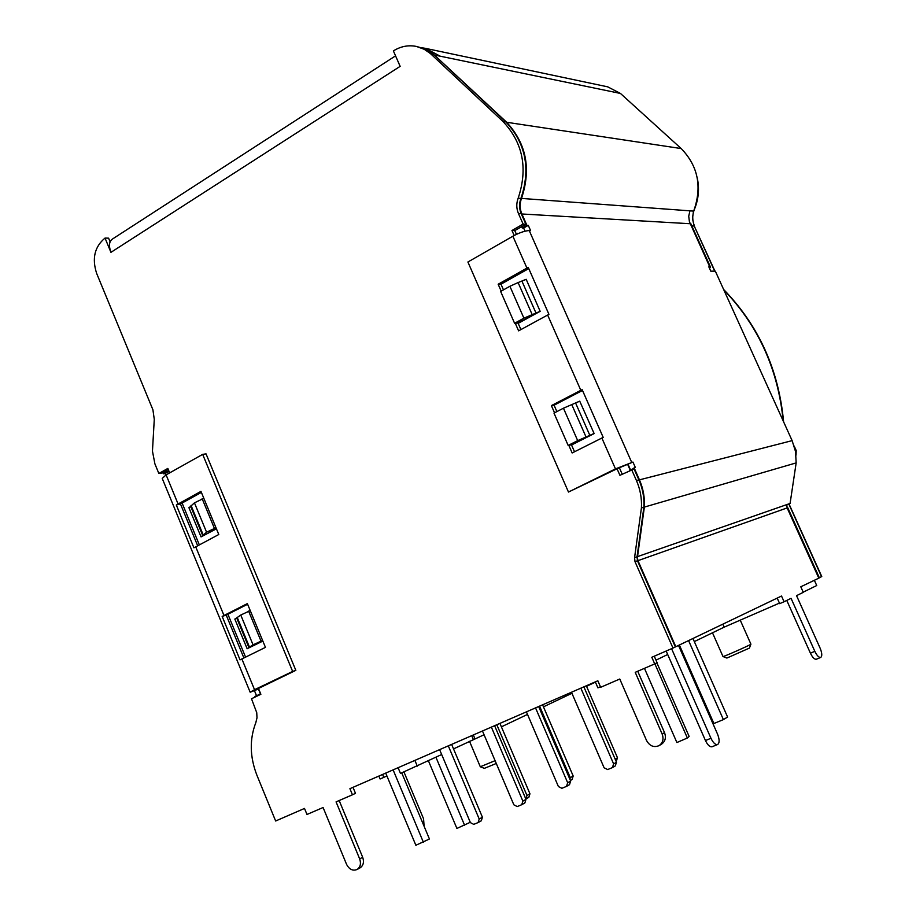 <?xml version="1.0" encoding="UTF-8"?>
<svg xmlns="http://www.w3.org/2000/svg" width="916" height="916" viewBox="0 0 916 916"><rect width="100%" height="100%" fill="white"/><g stroke="black" fill="none" stroke-linecap="round" stroke-linejoin="round"><path stroke-width="1.37" d="M523.07 320.68L521.696 320.749M539.581 706.122L570.302 777.661L573.187 776.024L542.593 704.816M491.377 727.109L522.876 801.122L525.979 799.359L494.606 725.701M496.815 724.739L526.963 795.489L529.952 793.806L499.93 723.388M535.539 707.885L567.668 782.745L570.657 781.039L538.665 706.522M580.859 688.156L613.617 763.91L616.491 762.227L583.87 686.851M448.302 745.853L479.217 819.03L482.423 817.232L451.634 744.41M615.151 759.146L617.498 757.795L586.32 685.786M569.832 779.127L570.302 777.661M573.187 776.024L572.065 779.539L570.416 780.478M525.979 799.359L524.857 802.943L521.754 804.706L522.876 801.122M482.469 730.979L513.853 804.821L517.242 806.561L521.754 804.706M529.952 793.806L528.864 797.275L525.876 798.958L526.963 795.489M570.657 781.039L569.5 784.668L566.5 786.397L567.668 782.745M526.414 711.858L558.405 786.546L561.874 788.298L566.5 786.397M616.491 762.227L615.289 765.925L612.415 767.608L613.617 763.91M571.481 692.244L604.113 767.803L607.663 769.555L612.415 767.608M482.423 817.232L481.324 820.77L478.118 822.568L479.217 819.03M439.611 749.632L470.412 822.637L473.721 824.366L478.118 822.568M617.498 757.795L616.159 761.471M595.308 681.87L597.908 687.859L600.438 686.771M814.358 580.286L816.728 585.53L803.195 592.16M779.436 603.106L724.155 627.151L694.328 641.589M680.748 648.162L679.901 648.574M667.684 654.493L655.993 660.15M595.411 682.111L586.561 686.324M571.939 693.286L543.463 706.831M527.501 714.423L501.395 726.846M453.523 748.899L484.072 734.758M441.672 754.521L400.475 773.402L398.094 767.711M810.42 653.177C812.549 657.528 814.53 659.543 816.362 659.234L820.759 657.402C818.938 657.711 816.957 655.684 814.828 651.333L810.42 653.177L786.775 600.427M637.719 671.245L664.524 732.628L662.142 734.014L635.223 672.333L654.711 663.894L651.814 657.276L672.974 648.07L781.52 596.03L784.073 601.743L779.676 603.655L777.192 598.102M784.073 601.743L791.058 598.331L814.828 651.333M820.759 657.402C822.293 656.119 822.087 653.051 820.141 648.207L796.542 595.652L803.286 592.343L800.79 586.79L818.812 578.156L787.119 507.876L786.798 504.601L790.084 503.457L796.164 462.901L644.372 507.086L637.399 557.581L637.948 560.603L675.813 646.707M637.479 560.821L787.749 507.704L819.385 577.859M796.164 462.901L795.523 451.542L792.122 440.63L715.327 271.147L710.782 271.17L708.812 266.808L710.472 267.037L709.545 268.434M525.028 231.187L523.631 228.027L522.257 227.97L526.895 225.302L528.28 225.359L530.604 230.626L529.23 230.569C524.925 230.786 519.475 232.664 512.88 236.214L467.904 262.01L568.47 492.041L615.472 468.9L601.869 438.031L572.157 452.962L568.802 445.302M615.472 468.9L632.945 462.053L635.349 467.481L629.452 470.641M644.372 507.086C644.875 497.628 643.227 488.514 639.402 479.766L634.112 467.778M526.895 225.302L521.776 213.703C519.67 208.676 519.59 203.581 521.513 198.417C531.383 168.739 526.322 143.239 506.308 121.931L434.699 55.361M501.189 291.151L498.155 284.235L528.223 267.358L548.936 314.325L518.605 330.848L515.261 323.233M554.546 412.807L551.386 405.605L582.152 389.644L603.197 437.367L601.869 438.031M548.924 314.337L528.761 268.583L500.983 284.189L503.479 289.868M498.155 284.235L500.983 284.189M532.127 314.474L518.101 282.575L509.891 286.273L523.906 318.173L540.257 311.268L518.17 323.359L520.906 329.6M523.906 280.422L526.173 279.288L540.108 311.211M518.101 282.575L526.07 279.346M523.906 318.173L514.597 323.279L517.38 323.119L532.299 315.631M168.304 469.565L162.281 472.942L158.857 473.492L167.834 468.431L169.666 472.874M514.162 235.504L511.964 230.5L523.116 224.088L518.445 213.52C516.338 208.47 516.246 203.352 518.181 198.177C528.074 168.384 522.99 142.793 502.918 121.404L430.36 53.517L424.28 49.315L416.414 46.441C408.353 44.838 400.681 46.338 393.388 50.918L400.155 66.341L110.939 252.347L105.031 238.08L108.592 238.16L110.103 241.824M523.116 224.088L525.887 224.214L521.215 213.68C519.12 208.642 519.029 203.547 520.964 198.383C530.833 168.681 525.761 143.171 505.746 121.839L433.348 54.136L425.104 48.903L416.414 46.441M525.887 224.214L514.758 230.614L516.418 234.381M619.331 467.664L622.216 474.19M675.344 646.936L637.456 560.775L637.044 556.779L643.879 507.224C644.383 497.766 642.734 488.652 638.91 479.892L634.09 468.992L619.926 475.312L617.04 468.774L632.945 462.053M654.264 656.211L657.115 662.715L654.711 663.894M662.142 734.014C663.917 739.029 662.898 742.899 659.096 745.624L661.489 744.204C665.279 741.491 666.298 737.632 664.524 732.628M352.992 787.336L355.488 793.348L352.454 794.79L349.912 788.676L597.839 680.771L600.667 687.298L619.777 679.019L646.524 740.46C649.684 746.059 653.887 747.777 659.096 745.624M339.172 800.538L362.679 857.284L359.667 858.899C361.259 863.673 360.377 867.212 357.011 869.524C352.683 871.116 349.191 869.376 346.546 864.315L323.085 807.511L306.986 814.473L304.501 808.439L275.647 820.999L256.915 775.245C249.77 756.845 249.415 739.281 255.85 722.564L256.995 717.823L256.743 712.682L251.499 698.759L260.877 694.282L258.392 688.271M357.011 869.524L360.022 867.887C363.389 865.586 364.27 862.048 362.679 857.284M563.455 408.204L577.687 440.619L568.16 445.428L553.985 413.093L563.455 408.204L579.725 401.151L594.14 433.589L571.538 444.993L574.515 451.783M577.687 440.619L593.992 433.52M568.16 445.428L570.817 444.901L586.458 437.459M576.931 402.456L579.725 401.151M603.186 437.379L582.496 390.456L554.077 405.204L556.882 411.593M509.891 286.273L500.64 291.448L514.597 323.279M262.583 640.444L253.056 644.841L247.148 648.7L234.828 619.067L236.557 618.197M262.686 640.685L254.156 645.368M253.056 644.841L240.759 615.037L234.954 619.124M240.759 615.037L250.263 610.617M260.946 640.948L248.602 611.087M262.858 641.086L247.148 648.7M247.068 648.746L247.732 648.528M215.981 527.719L206.569 532.207L201.051 536.902L188.914 507.693L190.345 506.914M216.165 528.166L207.989 533.318M206.569 532.207L194.444 502.838L189.04 507.75M194.444 502.838L203.833 498.327M214.287 528.074L202.127 498.636M216.428 528.807L201.051 536.902M551.386 405.605L554.077 405.204M617.04 468.774L568.47 492.041M105.031 238.08C94.623 246.69 91.829 258.449 96.627 273.346L152.915 409.784L154.277 419.333L152.457 451.119L154.907 463.885L158.857 473.492M182.078 502.999L199.333 544.871M227.901 614.224L245.568 657.115M352.454 794.79L336.069 801.878L359.667 858.899M672.974 648.07L634.994 561.645L634.57 557.649L641.418 507.945C641.921 498.453 640.261 489.316 636.437 480.522L631.605 469.587M523.631 228.027L528.28 225.359M630.38 469.61L628.09 464.435M511.964 230.5L514.758 230.614M110.973 252.209C108.58 245.809 109.084 241.423 112.473 239.03L395.552 55.842M400.017 66.296L399.033 63.799M422.345 47.85L425.425 48.342L440.207 56.197L434.882 55.097M709.728 266.808L689.416 221.695L688.717 216.233L689.943 210.84L693.664 211.115C702.297 186.91 698.141 166.059 681.195 148.564L620.453 93.443L607.732 86.848L425.425 48.342M521.341 213.955L690.87 223.779M521.673 226.641L522.257 227.97M165.716 475.095L165.075 473.526L163.369 473.801L167.09 471.706L166.609 470.515M167.09 471.706L168.796 471.431L169.437 473M250.137 692.153L162.224 478.415L166.105 474.877L202.665 454.37L206.031 453.867L295.834 670.352L255.221 690.034L258.438 689.05L260.465 693.973L254.969 696.4L255.209 696.984M259.102 695.13L258.862 694.534M382.59 774.455L383.804 777.375L386.884 775.921M403.922 771.902L423.57 818.812L424.108 826.289M247.618 604.239L226.229 615.094L243.874 657.951M201.383 492.407L180.452 503.937L197.673 545.753M176.307 504.991L200.959 491.377L218.787 534.509L193.929 547.814L176.307 504.991L180.452 503.937M222.164 616.422L247.354 603.61L265.457 647.372L240.038 659.863L222.164 616.422L226.229 615.094M202.665 454.37L292.651 671.439L254.534 689.691L250.16 692.21L258.438 689.05M295.834 670.352L292.651 671.439M256.503 695.656L254.545 690.904M162.876 472.61L163.369 473.801M168.796 471.431L165.075 473.526M383.804 777.375L380.094 778.989L378.869 776.07M678.516 645.414L717.56 734.174C719.621 739.51 719.633 742.956 717.617 744.513C715.419 744.96 713.198 742.887 710.965 738.285L671.577 648.677M710.965 738.285L705.446 740.529C707.679 745.12 709.9 747.181 712.121 746.735L717.617 744.513M705.446 740.529L666.161 651.036M688.58 640.582L723.4 719.61L727.602 717.045L692.954 638.486M723.4 719.61L713.896 723.503L679.363 645.001M654.871 663.814L687.366 738.01L689.13 736.441L656.875 662.829M644.452 668.325L676.89 742.533L687.366 738.01M518.685 233.374L515.926 233.271M786.764 504.716L788.985 503.88L821.767 576.553L819.328 577.733M796.038 455.137L796.199 450.5L795.878 453.775M795.374 450.741L795.981 450.569L794.641 447.615M385.705 773.093L415.864 845.273L429.432 839.01L401.735 772.852M393.113 769.875L423.387 842.251M428.436 760.818L456.901 828.442L470.263 822.293M435.936 757.257L464.63 825.339M527.295 317.703L528.646 317.623M473.343 739.487L471.717 735.663M474.957 738.777L473.332 734.953M417.284 766.12L414.891 760.394M495.087 760.669L480.293 766.761L469.519 741.296M480.35 766.784L484.369 768.352L496.277 763.475M750.902 644.143L750.902 644.177C750.948 644.784 722.426 657.39 722.987 656.52L712.488 632.796M723.022 656.543L726.892 658.054L749.425 648.081M630.036 469.782L627.712 464.526M722.838 624.162L724.155 627.151M786.798 504.601L637.536 556.607M631.697 462.34L529.23 230.569M792.122 440.63L638.956 479.984M580.824 390.319L547.631 315.024M526.929 268.067L512.88 236.214M535.997 313.066L521.971 281.201M589.847 435.375L575.591 403.006M585.988 436.898L571.733 404.494M236.729 618.014L248.946 647.635M237.164 617.281L249.415 646.982M190.734 506.468L202.768 535.665M191.032 505.426L203.112 534.704M518.445 213.52L521.215 213.68M620.453 93.443L440.207 56.197M689.943 210.84L521.513 198.417M681.195 148.564L506.113 122.194M195.715 546.806L223.973 615.46M241.87 658.925L254.534 689.691M166.105 474.877L178.07 503.949M634.994 561.645L637.456 560.775M634.57 557.649L637.044 556.779M641.418 507.945L643.879 507.224M636.437 480.522L638.91 479.892M518.181 198.177L520.964 198.383M502.918 121.404L505.746 121.839M431.299 54.365L434.287 54.971M788.79 503.903L821.538 576.668M714.938 271.147L694.236 226.034L714.686 271.159M697.156 177.475C699.572 188.421 698.656 199.07 694.397 209.432L694.328 209.478M693.481 211.104L692.473 218.684L694.236 226.034L691.843 225.909M698.118 191.982L697.66 196.631M723.858 289.994C758.333 325.764 778.119 369.411 783.191 420.925M710.472 267.037L690.836 223.699M796.199 450.5L794.183 446.046M694.397 209.432C692.153 215.1 692.198 220.676 694.546 226.149M723.617 289.456C758.711 325.558 778.715 369.698 783.615 421.852M740.243 620.155L750.914 644.166L749.414 648.104"/></g></svg>
